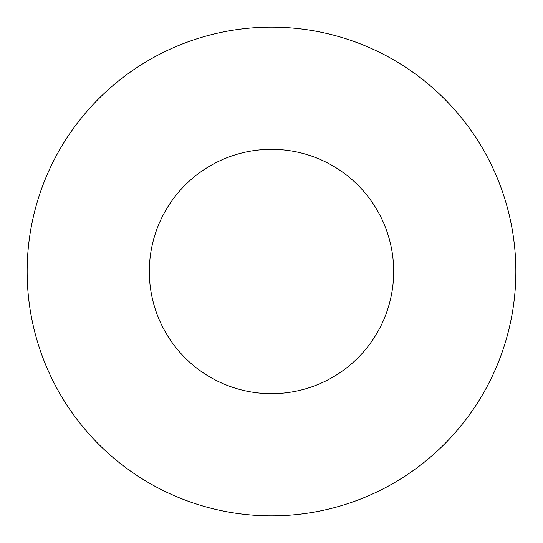 <?xml version="1.0" encoding="UTF-8"?>
<svg xmlns="http://www.w3.org/2000/svg" width="543" height="543" viewBox="0 0 543 543"><rect width="100%" height="100%" fill="white"/><g stroke="black" fill="none" stroke-linecap="round" stroke-linejoin="round"><path stroke-width="0.81" d="M393.675 271.5A122.175 122.175 0 0 0 271.5 149.325A122.175 122.175 0 0 0 149.325 271.5A122.175 122.175 0 0 0 271.5 393.675A122.175 122.175 0 0 0 393.675 271.5M515.85 271.5A244.35 244.35 0 0 0 271.5 27.15A244.35 244.35 0 0 0 27.15 271.5A244.35 244.35 0 0 0 271.5 515.85A244.35 244.35 0 0 0 515.85 271.5"/></g></svg>
